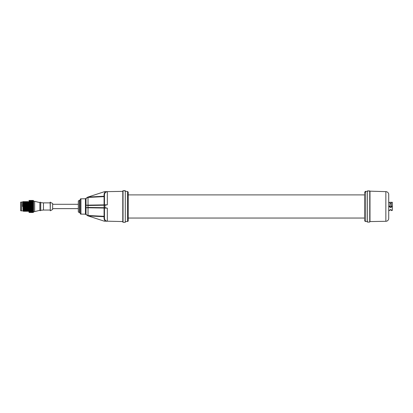 <?xml version="1.0" encoding="UTF-8"?>
<svg xmlns="http://www.w3.org/2000/svg" width="413" height="413" viewBox="0 0 413 413"><rect width="100%" height="100%" fill="white"/><g stroke="black" fill="none" stroke-linecap="round" stroke-linejoin="round"><path stroke-width="0.62" d="M385.85 191.632A2.917 2.917 0 0 1 388.716 194.549L388.716 218.379A2.917 2.917 0 0 1 385.85 221.296L369.981 221.575L369.981 191.167L385.85 191.632L385.85 221.296M369.733 191.405L369.733 222.08L367.482 222.122L367.482 190.878L369.733 190.92L367.482 190.878L367.482 191.364M369.981 191.167L369.733 222.08L369.981 191.167L367.482 190.878M367.482 191.312L365.727 191.436L367.482 191.312M367.482 221.616L365.727 221.492L365.727 191.436C365.433 191.157 365.046 191.575 364.565 192.68L365.727 191.436M364.565 219.628L364.565 220.248A1.249 1.249 -0 0 0 365.727 221.492M364.565 220.248L364.565 193.299M364.565 194.89L128.206 194.89L128.206 219.628L128.206 218.038L364.565 218.038M128.206 192.195L128.206 220.785A0.666 0.666 0 0 1 127.586 221.451L125.289 221.611M125.289 191.369L125.289 190.925M123.038 190.708L123.038 222.292L125.289 222.328L125.289 190.672L123.038 190.713L125.289 190.92M122.79 190.961L122.79 222.039L122.79 221.564L104.055 221.11L87.974 215.86L104.055 221.11M105 207.724L107.334 208.131L107.334 221.203L105.836 221.213M106.6 221.213L106.9 221.213M105.201 207.724L105.749 207.734M105.201 205.204L104.474 205.215M106.564 191.715L106.224 191.709M122.79 191.364L104.902 191.673L107.334 191.725L107.334 204.796L104.902 205.209L104.902 207.718L88.31 207.429M104.902 221.254L104.055 221.058M104.076 208.054L107.334 208.131L107.334 221.203C105.594 221.012 104.639 220.036 104.468 218.265L104.468 208.121A0.418 0.418 -89 0 0 104.061 207.708L104.076 208.054L88.031 207.78L88.021 207.429L86.018 207.76L104.076 208.054L104.076 216.314L88.031 215.503L88.021 215.87L86.018 214.533L87.974 215.906M91.299 205.091L104.076 204.874L86.018 205.168L87.974 205.498L87.974 207.429M88.021 197.058L104.468 196.206L104.468 194.662C104.639 192.892 105.594 191.916 107.334 191.725L107.334 204.796L104.076 204.874L104.076 196.614A0.418 0.413 180 0 0 104.468 196.206L104.468 204.807A0.418 0.418 0 0 1 104.061 205.22L88.021 205.498L88.021 197.058L86.018 198.39L88.031 197.424L104.076 196.614L104.061 194.662C104.112 193.351 104.69 192.37 105.805 191.715M87.974 197.068L104.055 191.818L88.175 197.006M107.334 208.131L106.91 208.126M104.076 204.874L104.055 207.708L104.474 207.713M104.763 205.209L105.692 205.194M104.055 191.869L104.902 191.73M104.468 204.807L104.468 194.662L104.061 194.662M104.468 208.121L104.468 216.722L88.175 215.922M104.468 218.265L104.061 218.265L104.076 216.314A0.418 0.413 -0 0 1 104.468 216.722M105.805 221.213C104.696 220.563 104.112 219.577 104.061 218.265M88.031 207.78L88.031 215.503L86.018 214.533L86.018 198.292L87.974 197.022M80.933 198.829L80.933 214.099C80.747 214.316 80.473 214.042 80.112 213.268L80.112 199.66C80.473 198.885 80.747 198.612 80.933 198.829L85.429 198.751L85.429 214.177L86.018 214.636M79.379 200.331L78.32 200.94L78.32 211.988L79.379 212.597L79.379 200.331L80.112 200.331M79.379 212.597L80.112 212.597M78.32 208.632L52.627 208.632M78.32 204.296L52.627 204.296M52.627 203.464L52.627 209.463L50.293 210.785L50.128 202.236L52.627 203.464M40.717 202.633L43.468 202.881L43.468 210.047L50.128 210.047M43.468 202.881L50.128 202.881M40.717 210.294L43.468 210.047M40.717 202.298L40.717 210.63L39.885 210.63L39.885 202.298L40.717 202.298M39.885 202.633L39.885 210.294L34.64 211.626L34.64 201.301L39.885 202.633M33.556 201.301L34.64 201.301M33.556 211.626L34.64 211.626M33.308 212.349L33.019 212.442L33.556 212.251L33.556 200.677L31.987 200.429L32.632 200.429L31.791 200.77L31.476 200.429L31.791 200.77M29.225 204.203L29.705 203.785L33.308 206.965L33.308 203.356L32.828 202.907L32.508 203.175L32.823 203.785L33.308 203.366L32.823 203.785L33.308 203.893M33.308 206.965L32.823 207.646L33.308 208.002L33.308 207.414L33.019 207.713M33.308 207.414L33.386 207.083M33.308 208.436L33.386 208.106M33.308 209.21L33.019 209.659L33.308 209.907L33.308 209.396M33.308 210.269L33.019 210.501L33.308 210.718L33.308 210.072M33.308 210.883L33.019 211.219L33.308 211.394L33.308 211.022M33.308 211.642L33.019 211.792L33.308 211.926L33.288 211.384M33.308 212.101L33.019 212.205L33.308 212.008M33.308 200.45L33.019 200.558L33.308 200.47M33.308 200.625L33.019 200.863L33.308 200.692M33.308 201.188L33.019 201.343L33.308 201.503L33.308 201.09M33.386 201.756L33.019 201.972L33.308 202.179L33.386 201.756M33.308 202.504L32.828 202.112L32.508 202.349L32.823 202.953L33.308 202.979L33.308 202.504L33.019 202.742M33.308 202.979L33.288 203.315M33.308 203.356L33.019 203.624L33.308 203.15M32.823 200.522L32.508 200.434L32.823 200.429L32.508 200.47L32.823 200.888L33.019 200.558M32.823 200.79L32.508 200.692L32.823 201.177L33.019 200.863M32.823 201.239L33.133 201.079L32.508 201.085L32.823 201.632L33.019 201.343M32.823 201.843L33.133 201.637L32.508 201.642L32.823 202.225L33.019 201.972M32.823 202.953L32.312 202.499L31.987 202.752L33.308 204.208L32.828 203.805L32.508 204.105L32.823 204.698L33.308 204.115M31.672 203.361L32.116 203.181L31.791 202.912L31.465 203.181L31.791 203.795L31.476 203.532L32.823 204.698L33.308 204.306M33.019 204.595L33.308 204.879M31.791 204.414L32.116 204.11L31.791 203.81L31.465 204.11L32.312 205.184L32.823 204.698L33.308 205.153L32.823 205.669L33.308 205.075M32.632 205.622L32.312 206.17L32.823 205.669L32.312 205.184L32.828 204.786L32.312 204.29L31.987 204.605L32.312 205.184L32.823 205.669L33.308 205.318M33.019 205.617L33.308 205.917M29.225 205.147L29.705 204.698L32.312 207.161L32.823 206.66L32.312 206.35L32.823 205.669L33.308 206.133L32.823 206.66L33.386 206.232M33.019 206.67L33.308 206.361M32.632 206.67L32.312 207.161L32.823 206.66L33.308 207.13M32.508 207.202L32.823 207.646L32.312 207.398L33.308 208.1M29.225 206.128L29.705 205.669L32.823 208.596L33.308 208.137M32.823 208.534L33.133 208.219L32.828 207.915L32.508 208.229L33.019 208.72M29.256 207.187L29.705 206.66L32.312 209.055L32.823 208.596L33.308 209.024M32.828 208.906L32.632 209.659L32.312 209.055L32.823 209.484L33.133 209.195L32.823 208.596L31.987 208.73L32.823 209.484L33.308 209.061L33.019 209.659M32.828 210.651L32.508 210.883L33.133 210.873L33.019 210.501M32.828 211.342L32.508 211.528L33.133 211.523L32.823 210.955L33.019 211.219M32.828 212.267L32.508 212.349L33.133 212.344L32.823 211.884L32.508 212.024L33.133 212.019L32.823 211.492L33.019 211.792M32.632 212.205L31.987 212.21L32.823 211.884L33.019 212.205M32.828 212.468L32.508 212.494L33.133 212.494L32.823 212.106L33.019 212.442M32.818 200.429L32.823 200.77M32.823 200.429L33.133 200.434L32.823 200.429M32.312 200.45L32.312 200.806L32.508 200.47M33.288 200.739L33.133 200.47M32.823 200.888L31.987 200.558L32.632 200.558M31.667 200.45L31.791 200.888L31.987 200.558M32.312 200.635L32.312 201.012L32.508 200.692M33.288 200.945L33.133 200.687M32.823 201.177L31.987 200.868L32.632 200.868M31.791 200.795L32.116 200.692L31.465 200.692L31.791 201.183L31.987 200.868M32.116 200.692L32.312 201.389L32.508 201.085M32.823 201.632L32.312 201.177L31.987 201.348L32.632 201.343M31.791 201.245L32.116 201.085L31.465 201.09L31.791 201.632L31.987 201.348M32.312 201.529L32.312 201.916L32.508 201.642M32.823 202.225L32.312 201.766L31.987 201.983L32.632 201.978M31.791 201.854L32.116 201.642L31.465 201.647L31.791 202.231L31.987 201.983M32.312 202.205L32.312 202.582L32.508 202.349M32.823 202.587L33.133 202.339M32.312 203.01L32.632 202.747M31.791 202.597L32.116 202.349L31.465 202.355L31.791 202.959L31.987 202.752M31.791 203.459L31.791 203.795L32.312 203.361L31.987 203.635L32.312 203.924L32.632 203.63L32.312 203.346L32.823 203.785L32.508 203.175M32.823 203.449L33.133 203.165M32.312 203.346L31.791 203.795L32.116 203.181M32.312 203.924L32.312 204.239L32.828 203.805M32.823 204.404L33.133 204.094M32.312 204.915L32.632 204.595M30.743 202.597L31.068 202.355L30.738 202.117L30.412 202.349L30.738 202.959L30.216 202.499L29.901 202.747L30.216 203.361L31.987 204.605M32.508 205.106L32.823 205.421M33.133 205.096L32.828 204.786M31.791 205.437L32.116 205.111L31.791 204.796L31.465 205.111L31.791 205.679L32.312 205.302M31.987 205.628L32.312 205.953M32.508 206.149L32.823 206.469M33.133 206.139L32.828 205.819M30.412 206.154L30.738 206.67L30.216 206.35L30.96 205.473L30.738 204.796L30.412 205.111L30.738 205.679L31.791 206.67L32.312 206.35M31.987 206.681L32.312 207.006M32.823 207.517L33.133 207.192L32.828 206.872M31.595 207.724L31.264 208.137L31.791 207.656L31.264 207.166L31.791 206.67L31.264 207.166L32.312 208.038L32.632 207.718M31.987 207.724L32.312 207.398M32.312 208.038L32.823 207.646L32.828 207.915M32.312 209.03L32.632 208.725M29.256 208.219L29.705 207.646L31.264 209.055L31.791 208.606L31.264 208.137L31.987 208.73M31.264 208.426L30.939 208.73L31.264 209.055L31.791 209.499L32.116 209.21L31.791 208.916L31.465 209.21L31.791 209.499L32.508 209.205L32.823 210.351L33.133 210.088L32.828 209.83M32.312 209.386L31.987 209.67L32.312 209.938L32.632 209.659M31.791 209.835L31.465 210.103L31.791 210.362L32.116 210.098L31.987 209.67M32.823 210.274L32.632 210.501L32.508 210.098M32.312 210.258L31.987 210.506L32.632 210.501M31.791 210.656L31.465 210.883L32.116 210.883L31.987 210.506M32.823 210.955L32.632 211.219L32.508 210.883M32.312 211.017L31.987 211.224L32.632 211.219M31.791 211.342L31.465 211.533L32.116 211.528L31.987 211.224M32.823 211.492L32.312 211.637L32.312 211.244L32.508 211.528M32.312 211.637L31.987 211.797L32.632 211.792M31.791 212.267L32.116 212.349L31.791 211.884L31.465 212.024L32.116 212.024L31.791 211.497L31.987 211.797M32.312 212.096L32.312 211.709L32.508 212.024M31.595 212.21L30.939 212.21L31.791 211.884L31.987 212.21M32.823 212.106L32.312 212.39L32.312 212.019L32.508 212.349M33.288 212.081L33.133 212.344M32.312 212.39L32.632 212.442M31.791 212.468L32.116 212.494L31.791 212.106L31.987 212.442M32.312 212.499L31.987 212.499L32.632 212.499L32.312 212.153L32.508 212.494L33.288 212.225M31.791 201.632L31.264 201.183L30.939 201.348L31.264 201.678M31.264 200.625L31.264 200.909M31.058 200.429L31.476 200.429L30.939 200.429L31.264 200.775L31.595 200.429M31.77 200.429L32.116 200.434L31.791 200.522M30.743 200.429L30.412 200.434L30.738 200.77L30.939 200.429M31.068 200.47L31.264 200.811L31.465 200.47M32.312 200.806L32.116 200.47M31.595 200.558L30.939 200.558L31.791 200.888M30.743 200.522L30.738 200.888L30.939 200.558M31.068 200.692L30.412 200.692L31.264 201.017L31.465 200.692M31.595 200.868L30.939 200.868L31.791 201.183M30.743 200.795L30.738 201.183L30.939 200.868M31.264 201.002L31.264 201.389L31.465 201.09M32.312 201.389L32.116 201.085M31.465 201.647L31.595 201.348M30.743 201.245L31.068 201.09L30.412 201.085L30.738 201.632L30.939 201.348M32.312 201.916L32.116 201.642M31.595 201.983L30.939 201.983L31.791 202.231M30.743 201.854L31.068 201.647L30.412 201.642L30.738 202.231L30.939 201.983M31.264 202.21L31.264 202.582L31.465 202.355M31.791 202.959L31.264 202.499L30.939 202.752L31.264 203.015L31.672 202.509M30.738 202.959L30.856 202.509M31.264 203.015L31.264 203.366L31.465 203.181M30.743 203.459L31.068 203.181L30.738 202.912L30.541 203.635L30.216 203.346L30.738 203.795L31.264 203.351L31.476 203.532L30.939 203.635L31.264 203.929L31.595 203.635M30.221 203.924L30.541 203.635L30.216 203.346L29.901 203.63L30.216 204.239L30.939 203.635M31.264 203.929L31.264 204.244L31.791 203.81M31.264 204.296L30.939 204.605L31.264 205.189L31.791 204.709L31.264 204.296L31.465 204.11M31.791 204.796L32.116 204.11M31.264 204.92L31.595 204.605M30.743 204.414L31.068 204.11L30.738 203.81L30.412 204.11L30.939 204.605M31.595 206.681L31.264 206.355L31.791 205.679L31.264 205.307L31.465 205.111M31.465 206.154L32.116 205.111M31.264 205.958L31.595 205.633M31.264 205.307L30.96 205.473L31.068 205.111M31.465 207.207L32.312 206.17L31.791 206.485M32.116 206.154L31.791 205.829M30.541 206.681L30.216 207.161L31.264 206.355M30.939 206.681L31.264 207.011M31.465 208.235L32.312 207.161L31.791 207.532M32.116 207.202L31.791 206.877M30.738 207.92L30.412 208.235L30.738 208.606L31.264 208.137L30.216 207.398L29.901 207.718L30.216 208.131L31.264 207.166L30.738 206.877L30.412 207.202L30.738 207.656L31.264 207.403M30.939 207.724L31.264 208.049M31.791 208.544L32.116 208.235L31.791 207.92M31.791 208.916L32.116 208.235M31.264 209.035L31.595 208.73M29.256 209.195L29.705 208.596L30.216 209.055L30.939 208.73M31.791 209.489L32.312 209.055L31.595 209.67L31.465 209.21M31.264 209.386L31.058 209.567L31.264 209.055L31.476 209.567M31.058 209.567L31.264 209.943L31.595 209.67M30.738 208.916L30.541 209.67L30.216 209.055L30.738 209.489L31.068 209.21L30.738 208.606L29.901 208.725L30.939 209.67M31.791 210.284L31.595 210.511L31.465 210.103M31.264 210.258L30.939 210.511L31.595 210.511M30.738 210.656L30.412 210.883L31.068 210.883L30.939 210.511M31.791 210.96L31.595 211.224L31.465 210.883M31.264 211.017L30.939 211.224L31.595 211.224M30.738 211.342L30.412 211.528L31.068 211.533L30.939 211.224M31.791 211.497L31.595 211.797L31.264 211.249L31.465 211.533M32.312 211.244L32.116 211.528M31.264 211.637L30.939 211.797L31.595 211.797M30.738 212.267L31.068 212.349L30.738 211.884L30.412 212.024L31.068 212.024L30.738 211.497L30.939 211.797M31.264 212.096L31.264 211.714L31.465 212.024M32.312 211.709L32.116 212.024M30.541 212.21L29.901 212.205L30.738 211.884L30.939 212.21M31.791 212.106L31.476 212.427L31.264 212.019L31.465 212.349M32.312 212.019L32.116 212.349M31.264 212.39L31.595 212.442M30.738 212.468L31.068 212.494L30.738 212.106L30.939 212.442M31.264 212.153L31.465 212.494L31.264 212.153L31.068 212.494M31.672 212.499L32.312 212.153M31.595 212.499L30.939 212.499M30.738 200.77L30.541 200.429L29.705 200.77L29.147 200.511M30.221 200.45L30.216 200.806L30.412 200.47M30.738 200.888L29.901 200.558L30.541 200.558M29.705 200.522L30.02 200.47L29.395 200.434L29.705 200.429L29.395 200.47L29.705 200.888L29.901 200.558M30.221 200.635L30.216 201.012L30.412 200.692M30.738 201.183L29.901 200.868L30.541 200.868M29.705 200.79L30.02 200.692L29.395 200.687L29.705 201.177L29.901 200.868M30.02 200.692L30.216 201.389L30.412 201.085M31.264 201.389L31.068 201.09M30.738 201.632L30.216 201.177L29.901 201.343L30.541 201.348M29.705 201.239L30.02 201.085L29.395 201.079L29.705 201.632L29.901 201.343M30.221 201.529L30.216 201.916L30.412 201.642M31.264 201.916L31.068 201.647M30.738 202.231L30.216 201.766L29.901 201.978L30.541 201.983M29.705 201.843L30.02 201.642L29.395 201.637L29.705 202.225L29.901 201.978M30.221 202.205L30.216 202.582L30.412 202.349M30.221 203.01L30.541 202.752M29.705 202.587L30.02 202.349L29.395 202.339L29.705 202.953L29.901 202.747M29.705 203.449L30.02 203.175L29.705 202.907L29.395 203.165L29.705 203.785L29.225 203.372L29.705 203.785L30.412 203.181M30.738 203.81L30.856 203.361M29.705 203.805L29.395 204.094L29.705 204.404L30.02 204.105L29.705 203.785L30.216 203.361L29.705 203.785L29.225 203.186M30.216 204.29L29.901 204.595L30.216 205.184L30.738 204.709L30.216 204.29L30.412 204.11M30.738 204.796L31.068 204.11M30.221 204.915L30.541 204.605M29.225 206.18L29.705 206.66L29.147 206.237L29.147 204.213L29.901 204.595M30.541 205.628L30.412 205.111M30.216 205.302L29.901 205.622L30.221 205.953M29.225 205.194L29.901 205.622M30.738 206.877L30.743 206.485M30.856 206.366L30.738 205.829M31.058 206.562L31.068 206.154M29.251 207.156L30.216 206.17L29.705 205.819L29.395 206.139L29.705 206.66L30.216 206.35M29.901 206.67L30.221 207.006M30.743 207.532L31.068 207.207M30.221 208.038L30.541 207.724M29.225 207.125L29.901 207.718M30.743 208.544L31.068 208.235M30.221 209.03L30.541 208.73M29.225 208.142L29.901 208.725M29.705 209.83L29.395 210.088L29.705 210.351L30.02 210.098L29.705 209.83L30.02 209.205L29.705 208.906L29.395 209.195L29.705 209.489L29.225 209.061L29.705 209.484L30.216 209.055L30.743 209.499L30.996 209.283M30.81 209.443L31.068 209.21M30.216 209.386L29.901 209.659L30.221 209.938L30.541 209.67M29.545 209.345L29.901 209.659M30.738 209.835L30.412 210.098L30.743 210.362L31.068 210.103L30.738 209.489M30.738 210.284L30.541 210.506L30.412 210.098M30.216 210.258L29.901 210.501L30.541 210.506M29.705 210.651L29.395 210.873L30.02 210.883L29.901 210.501M30.738 210.96L30.541 211.224L30.412 210.883M30.216 211.017L29.901 211.219L30.541 211.224M29.705 211.342L29.395 211.523L30.02 211.528L29.705 210.955L29.901 211.219M30.738 211.497L30.541 211.797L30.216 211.244L30.412 211.528M31.264 211.249L31.068 211.533M30.216 211.637L29.901 211.792L30.541 211.797M29.705 212.267L30.02 212.349L29.705 211.884L29.395 212.019L30.02 212.024L29.705 211.492L29.901 211.792M30.216 212.096L30.216 211.709L30.412 212.024M31.264 211.714L31.068 212.024M29.256 212.282L29.705 211.884L29.901 212.205M30.738 212.106L30.216 212.39L30.216 212.019L30.412 212.349M31.264 212.019L31.068 212.349M30.216 212.39L30.541 212.442M29.705 212.468L30.02 212.494L29.705 212.106L29.901 212.442M30.216 212.499L30.541 212.499L30.216 212.153L30.856 212.499M29.225 212.287L29.225 212.029M29.225 211.926L29.509 211.792L29.225 211.642L29.225 212.008M29.225 211.394L29.509 211.219L29.225 211.028L29.225 211.508M29.225 210.713L29.509 210.501L29.225 210.269L29.225 210.852M29.225 209.902L29.509 209.659L29.225 209.401L29.225 210.067M29.147 209.071L29.225 208.24M29.147 208.1L29.225 207.212M29.147 207.078L29.225 206.366M29.256 212.494L28.977 212.251L28.977 200.677L29.318 200.429M29.705 212.106L29.509 212.442M29.509 212.205L29.225 212.101M29.705 211.492L29.509 211.792M29.705 210.955L29.509 211.219M29.225 208.988L29.509 208.72L29.225 208.436M29.705 208.534L30.02 208.229L29.705 207.915L29.509 208.72M29.395 207.192L29.705 207.646L29.225 207.997M29.509 207.713L29.225 207.419M29.509 206.67L29.225 206.965M29.225 203.888L29.509 203.624L29.225 203.361L29.225 204.068M29.225 202.979L29.509 202.742L29.225 202.509L29.225 203.144M29.225 202.174L29.509 201.972L29.225 201.776L29.225 202.318M29.225 201.503L29.509 201.343L29.225 201.188L29.225 201.621M29.225 201.188L29.147 200.563L29.509 200.429L29.225 200.475M29.225 205.911L29.509 205.617L29.225 205.323M29.705 205.421L30.02 205.106L29.705 204.786L29.395 205.096L29.509 205.617M29.225 204.874L29.509 204.595L29.225 204.311M29.705 201.632L29.509 201.343M29.225 200.981L29.509 200.863L29.225 200.759M29.705 201.177L29.509 200.863M29.225 200.625L29.509 200.558L29.225 200.501M29.705 200.888L29.509 200.558M29.705 200.429L30.02 200.434L29.705 200.77M30.216 200.806L30.02 200.47M30.216 201.389L30.02 201.085M30.216 201.916L30.02 201.642M29.705 204.786L30.02 204.105M29.705 205.819L30.02 205.106M30.02 206.149L29.705 206.469M28.796 210.661L28.549 206.464C28.409 200.77 28.27 200.77 28.13 206.464C27.991 212.158 27.857 212.158 27.717 206.464C27.578 200.77 27.439 200.77 27.299 206.464C27.16 212.158 27.021 212.158 26.881 206.464C26.747 200.77 26.608 200.77 26.468 206.464C26.329 212.158 26.189 212.158 26.05 206.464L25.843 202.05L26.298 201.575L26.824 211.348L26.401 201.575L26.675 202.05M26.68 202.05L27.129 201.575L27.516 202.055L27.96 201.575L28.347 202.055L28.977 202.05M27.237 201.58L27.65 211.353L27.929 210.873L28.482 211.353L28.327 210.955M26.824 211.348L27.098 210.873L27.656 211.348M23.345 202.05L23.071 201.575L23.484 211.353L23.768 210.873L24.212 211.353L23.799 201.575L24.181 202.055L24.63 201.575L25.188 202.05L25.575 201.58L25.983 211.353L26.267 210.873L26.706 211.348M25.983 211.353L25.591 203.588L25.312 203.872L25.394 206.464C25.534 212.158 25.673 212.158 25.812 206.464C25.952 200.77 26.091 200.77 26.231 206.464C26.37 212.158 26.509 212.158 26.644 206.464C26.783 200.77 26.922 200.77 27.062 206.464C27.201 212.158 27.341 212.158 27.48 206.464C27.619 200.77 27.754 200.77 27.893 206.464L28.146 210.661M28.074 201.58L28.482 211.353M28.729 210.775L28.523 211.115M28.487 211.348L28.977 210.878M28.409 210.661L28.714 210.661M25.874 211.348L25.43 210.873L25.152 211.353L24.739 201.58M27.129 201.575L27.537 211.348M27.96 201.575L28.373 211.348M25.188 202.05L25.312 203.872M25.632 206.464C25.498 212.158 25.358 212.158 25.219 206.464C25.079 200.77 24.94 200.77 24.801 206.464C24.661 212.158 24.522 212.158 24.382 206.464C24.248 200.77 24.109 200.77 23.969 206.464C23.83 212.158 23.691 212.158 23.551 206.464C23.412 200.77 23.273 200.77 23.138 206.464M23.484 211.353L23.102 210.873L21.481 210.878L21.481 202.05L22.689 202.05L22.963 201.575L23.376 211.348M23.908 201.58L24.321 211.353L24.599 210.873L25.152 211.353M22.483 206.464C22.622 200.77 22.761 200.77 22.901 206.464C23.035 212.158 23.174 212.158 23.314 206.464C23.453 200.77 23.593 200.77 23.732 206.464C23.871 212.158 24.011 212.158 24.145 206.464C24.284 200.77 24.424 200.77 24.563 206.464C24.703 212.158 24.842 212.158 24.981 206.464M23.794 201.58L23.35 202.05M24.63 201.575L25.043 211.348M25.461 201.575L25.591 203.588L25.967 203.872M21.481 202.153L20.65 202.153L20.65 210.775L21.481 210.775M29.705 207.915L30.216 207.161L29.705 207.517M30.02 207.202L29.705 206.872M29.705 208.906L30.02 208.229M30.216 211.244L30.02 211.528M30.216 211.709L30.02 212.024M30.216 212.019L30.02 212.349M29.251 212.241L30.02 212.494L30.216 212.153M388.716 210.367L390.017 210.367L390.017 209.628L391.266 209.628L391.266 210.367L392.35 210.367L392.35 206.727L391.266 206.727L391.266 207.465L390.017 207.465L390.017 206.727L388.716 206.727M388.716 210.63L390.017 210.367M390.017 209.628L391.266 209.628M388.716 206.201L390.017 206.201L390.017 206.727M388.716 202.561L390.017 202.561L390.017 206.201M388.716 202.298L390.017 202.561M390.017 202.298L392.35 202.298L392.35 206.727M391.266 202.298L392.35 202.561M391.266 206.727L391.266 202.561M391.266 210.367L391.266 210.63L392.35 210.367M391.266 206.201L392.35 206.201M391.266 203.547L390.017 203.547M391.266 206.552L390.017 206.552M128.206 192.143L127.586 191.482L127.586 221.451M85.429 198.751L85.728 198.612L85.728 214.316M88.031 205.147L90.829 205.096M50.293 202.143L50.293 210.785M127.586 191.482L125.289 191.317M85.728 198.612L86.018 198.292M104.055 191.818L104.902 191.673M80.933 214.099L85.429 214.177M25.575 201.58L25.849 202.055"/></g></svg>
